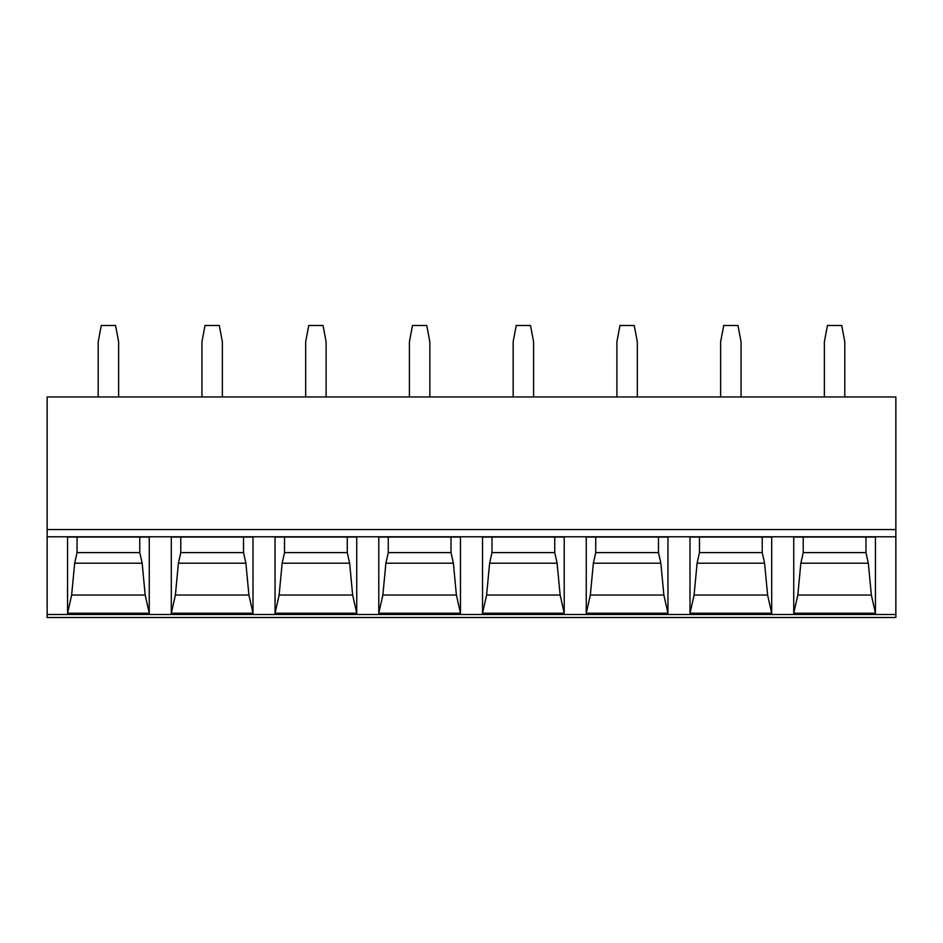 <?xml version="1.0" encoding="UTF-8"?>
<svg xmlns="http://www.w3.org/2000/svg" width="943" height="943" viewBox="0 0 943 943"><rect width="100%" height="100%" fill="white"/><g stroke="black" fill="none" stroke-linecap="round" stroke-linejoin="round"><path stroke-width="1.41" d="M47.15 617.512L47.15 396.968L895.85 396.968L895.85 617.512L47.15 617.512M690.005 613.221L690.005 537.05L771.692 537.05L771.692 613.221L767.614 595.045L694.083 595.045L690.005 613.221L771.692 613.221M586.263 613.221L586.263 537.05L667.95 537.05L667.95 613.221L663.872 595.045L590.342 595.045L586.263 613.221L667.95 613.221M482.533 613.221L482.533 537.05L564.209 537.05L564.209 613.221L560.13 595.045L486.6 595.045L482.533 613.221L564.209 613.221M378.791 613.221L378.791 537.05L460.467 537.05L460.467 613.221L456.4 595.045L382.87 595.045L378.791 613.221L460.467 613.221M275.05 613.221L275.05 537.05L356.737 537.05L356.737 613.221L352.658 595.045L279.128 595.045L275.05 613.221L356.737 613.221M171.308 613.221L171.308 537.05L252.995 537.05L252.995 613.221L248.917 595.045L175.386 595.045L171.308 613.221L252.995 613.221M149.253 613.221L149.253 537.05L67.566 537.05L67.566 613.221L149.253 613.221L145.175 595.045L71.644 595.045L67.566 613.221M875.434 613.221L793.747 613.221L793.747 537.05L875.434 537.05L875.434 613.221L871.356 595.045L797.825 595.045L800.843 563.219L803.224 552.598L803.224 537.05M793.747 613.221L797.825 595.045M865.957 537.05L865.957 552.598L868.338 563.219L871.356 595.045M868.338 563.219L800.843 563.219M865.957 552.598L803.224 552.598M699.482 537.05L699.482 552.598L697.101 563.219L694.083 595.045M762.215 537.05L762.215 552.598L764.596 563.219L697.101 563.219M764.596 563.219L767.614 595.045M762.215 552.598L699.482 552.598M595.74 537.05L595.74 552.598L593.359 563.219L590.342 595.045M658.473 537.05L658.473 552.598L660.854 563.219L593.359 563.219M660.854 563.219L663.872 595.045M658.473 552.598L595.74 552.598M491.998 537.05L491.998 552.598L489.617 563.219L486.6 595.045M554.732 537.05L554.732 552.598L557.113 563.219L489.617 563.219M557.113 563.219L560.13 595.045M554.732 552.598L491.998 552.598M388.268 537.05L388.268 552.598L385.887 563.219L382.87 595.045M451.002 537.05L451.002 552.598L453.383 563.219L385.887 563.219M453.383 563.219L456.4 595.045M451.002 552.598L388.268 552.598M284.527 537.05L284.527 552.598L282.146 563.219L279.128 595.045M347.26 537.05L347.26 552.598L349.641 563.219L282.146 563.219M349.641 563.219L352.658 595.045M347.26 552.598L284.527 552.598M180.785 537.05L180.785 552.598L178.404 563.219L175.386 595.045M243.518 537.05L243.518 552.598L245.899 563.219L178.404 563.219M245.899 563.219L248.917 595.045M243.518 552.598L180.785 552.598M77.043 537.05L77.043 552.598L74.662 563.219L71.644 595.045M139.776 537.05L139.776 552.598L142.157 563.219L74.662 563.219M142.157 563.219L145.175 595.045M139.776 552.598L77.043 552.598M824.371 396.968L824.371 341.826L827.435 325.488L841.734 325.488L844.798 341.826L844.798 396.968M741.057 396.968L741.057 341.826L737.992 325.488L723.705 325.488L720.641 341.826L720.641 396.968M637.315 396.968L637.315 341.826L634.262 325.488L619.964 325.488L616.899 341.826L616.899 396.968M533.585 396.968L533.585 341.826L530.52 325.488L516.222 325.488L513.157 341.826L513.157 396.968M429.843 396.968L429.843 341.826L426.778 325.488L412.48 325.488L409.415 341.826L409.415 396.968M326.101 396.968L326.101 341.826L323.036 325.488L308.738 325.488L305.685 341.826L305.685 396.968M222.359 396.968L222.359 341.826L219.295 325.488L205.008 325.488L201.943 341.826L201.943 396.968M118.629 396.968L118.629 341.826L115.565 325.488L101.266 325.488L98.202 341.826L98.202 396.968M895.85 614.518L47.15 614.518M895.85 536.779L47.15 536.779M895.85 529.553L47.15 529.553"/></g></svg>
